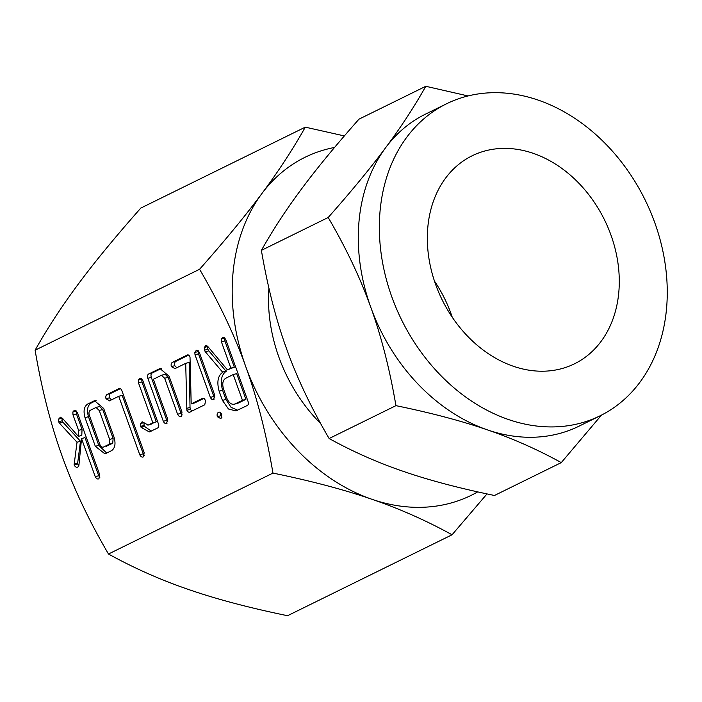 <?xml version="1.0" encoding="UTF-8"?>
<svg xmlns="http://www.w3.org/2000/svg" width="702" height="702" viewBox="0 0 702 702"><rect width="100%" height="100%" fill="white"/><g stroke="black" fill="none" stroke-linecap="round" stroke-linejoin="round"><path stroke-width="1.05" d="M219.287 412.109L218.647 412.285C219.884 411.82 220.902 412.574 221.7 414.531L220.963 418.717L217.304 416.698C216.813 414.373 217.26 412.899 218.647 412.285L219.006 412.153M213.987 399.447C212.618 400.087 211.407 399.412 210.363 397.411L195.024 354.8L194.805 352.492L196.297 350.307L197.832 350.395L199.421 352.632L214.759 395.244L213.548 399.613M190.54 411.793C189.18 412.767 187.96 412.25 186.881 410.249L185.705 363.355L175 368.62L171.314 366.646C170.84 364.312 171.297 362.829 172.683 362.188L186.907 355.194C188.127 354.466 189.163 355.072 190.014 357.011L191.19 403.904L202.448 398.367L204.238 398.578L205.581 400.605L204.765 404.791L189.742 412.1M187.882 354.922L187.434 354.984M166.979 423.385C165.593 424.008 164.373 423.315 163.32 421.305L147.832 378.299C147.166 375.86 147.613 374.35 149.166 373.762L159.959 368.541L169.112 376.281L182.002 412.109L181.274 416.356C179.879 416.979 178.659 416.277 177.606 414.259L164.654 378.273L161.469 375.28L153.361 379.264L167.708 419.12L166.549 423.552M181.274 416.356L180.835 416.523M182.187 414.926L181.055 413.276L168.103 377.299L165.102 374.236L161.469 375.28M142.181 421.788L148.157 425.079L152.843 422.771L138.496 382.915L138.329 380.063L139.777 378.387L141.295 378.466L142.892 380.738L158.371 423.736C159.126 425.912 158.863 427.342 157.573 428.009L149.342 431.941L141.102 427.395L140.549 423.587L142.111 421.805M151.141 424.236L147.885 425.166L156.3 421.797L152.843 422.771M109.696 400.754L105.993 398.789C105.519 396.454 105.984 394.963 107.371 394.331L118.831 388.689C120.139 388.083 121.192 388.855 121.999 390.996L144.182 452.632L143.445 456.862C142.058 457.485 140.839 456.791 139.777 454.782L118.735 396.305L109.275 400.912M105.87 453.457L104.931 453.825L95.323 446.314L85.012 417.664C83.126 410.802 84.135 406.204 88.013 403.852L94.542 400.728L103.694 408.467L114.014 437.118C115.891 443.646 115.075 448.157 111.557 450.658L105.87 453.457M272.973 473.087C266.198 433.494 257.116 397.981 245.718 366.532C234.45 335.021 219.077 302.597 199.587 269.27L35.1 350.201C41.866 389.794 50.956 425.307 62.355 456.756C73.622 488.267 88.996 520.691 108.477 554.018C134.161 568.181 160.863 580.01 188.592 589.504C216.181 599.069 249.175 607.8 287.566 615.715L452.062 534.775C426.377 520.612 399.675 508.783 371.946 499.289C344.357 489.724 311.363 480.993 272.973 473.087L108.477 554.018M60.662 417.163L60.091 417.321L62.452 418.304L78.343 436.372L78.58 430.37L72.999 414.873L72.832 412.013L74.28 410.337L75.798 410.424L77.395 412.697L99.658 474.526L98.921 478.773C97.534 479.396 96.314 478.703 95.261 476.702L81.537 438.583L78.931 465.189L77.887 467.076C76.474 467.655 75.211 466.944 74.096 464.935L77.027 442.225L59.407 423.113L58.643 421.805L58.626 419.12L60.416 417.207M74.096 463.978L77.676 462.995L80.476 441.242L77.027 442.225M222.929 337.25L224.219 337.408L225.807 339.654L247.99 401.281C248.745 403.439 248.482 404.852 247.218 405.528L235.933 410.933L228.466 408.994L222.437 400.403L219.129 391.207C216.567 381.634 217.98 375.184 223.385 371.849L222.639 372.209L205.37 351.816L204.379 350.245L204.317 347.472L205.756 345.647L207.564 346.209L227.439 369.849L230.888 368.155L221.446 341.918L221.253 339.022L222.832 337.267M206.239 345.507L206.836 345.551M199.587 269.27C224.859 240.716 245.621 215.479 261.881 193.568C278.273 171.578 292.752 149.438 305.3 127.15L140.812 208.082C115.54 236.635 94.779 261.872 78.519 283.783C62.127 305.774 47.657 327.913 35.1 350.201M487.004 493.918L452.062 534.775M305.3 127.15L344.349 135.934M334.556 147.455A188.347 147.016 63.8 0 0 324.57 149.807A188.347 147.016 63.8 0 0 261.881 193.568A188.347 147.016 63.8 0 0 245.718 366.532A188.347 147.016 63.8 0 0 371.946 499.289A188.347 147.016 63.8 0 0 451.658 502.825A188.347 147.016 63.8 0 0 477.711 491.883M320.665 423.578A144.472 112.768 -116.2 0 1 268.919 288.118M434.468 281.098A115.918 90.488 -116.2 0 1 452.228 317.19M484.196 151.167A115.918 90.488 -116.2 0 1 607.941 227.369A115.918 90.488 -116.2 0 1 574.482 363.812A115.918 90.488 -116.2 0 1 562.416 368.436A115.918 90.488 -116.2 0 1 438.671 292.234A115.918 90.488 -116.2 0 1 472.13 155.791A115.918 90.488 -116.2 0 1 484.196 151.167M601.474 415.11L561.275 462.609C537.574 449.526 512.916 438.61 487.32 429.843A173.877 135.732 63.8 0 0 560.916 433.108A173.877 135.732 63.8 0 0 579.01 426.175L600.07 415.812A173.877 135.732 -116.2 0 1 581.976 422.753A173.877 135.732 -116.2 0 1 396.358 308.45A173.877 135.732 -116.2 0 1 446.542 103.782A173.877 135.732 -116.2 0 1 464.636 96.85A173.877 135.732 -116.2 0 1 650.254 211.153A173.877 135.732 -116.2 0 1 600.07 415.812M446.542 103.782L425.482 114.145A173.877 135.732 63.8 0 0 385.705 147.604C400.842 127.308 414.206 106.871 425.798 86.285L358.976 119.165C335.653 145.525 316.479 168.822 301.474 189.049C286.337 209.345 272.973 229.791 261.39 250.368C267.637 286.916 276.026 319.708 286.548 348.736C296.946 377.825 311.144 407.757 329.124 438.531C352.834 451.605 377.483 462.521 403.088 471.288C428.562 480.115 459.02 488.18 494.462 495.48L561.275 462.609M487.32 429.843C461.846 421.016 431.388 412.952 395.946 405.651C389.698 369.103 381.309 336.319 370.788 307.283A173.877 135.732 63.8 0 0 487.32 429.843M329.124 438.531L395.946 405.651M385.705 147.604A173.877 135.732 63.8 0 0 370.788 307.283C360.38 278.194 346.191 248.262 328.203 217.488C351.526 191.137 370.7 167.839 385.705 147.604M425.798 86.285L468.032 95.946M261.39 250.368L328.203 217.488M80.476 441.242L62.864 422.139L59.407 423.113M62.864 422.139L62.092 420.823L58.643 421.805M62.092 420.823L62.083 418.146L58.626 419.12M78.58 430.37L82.037 429.396L81.792 435.389L78.343 436.372M82.037 429.396L76.457 413.899L72.999 414.873M76.457 413.899L76.281 411.039L72.832 412.013M99.833 477.351L98.71 475.728L95.261 476.702M98.71 475.728L84.986 437.609L81.537 438.583M78.826 465.645L77.553 463.952L74.096 464.935M77.553 463.952L77.676 462.995M106.695 453.044L98.771 445.34L95.323 446.314M98.771 445.34L88.461 416.69L85.012 417.664M88.461 416.69C86.583 409.828 87.583 405.221 91.462 402.878L88.013 403.852M91.462 402.878L96.104 400.596M95.358 400.588L93.699 401.053M106.344 446.244L112.732 443.234L113.119 438.452L102.703 409.512L99.508 406.493L96.376 407.371M102.703 409.512L99.245 410.486L96.06 407.467L99.508 406.493M96.06 407.467L90.286 410.301C88.935 411.223 88.619 412.908 89.356 415.356L99.772 444.287C100.763 446.595 102.009 447.516 103.51 447.042L109.284 444.208L109.661 439.426L99.245 410.486M113.119 438.452L109.661 439.426M112.732 443.234L109.284 444.208M111.53 399.85L109.442 397.815L105.993 398.789M109.442 397.815C108.977 395.472 109.433 393.989 110.819 393.357L107.371 394.331M110.819 393.357L120.393 388.645M144.358 455.44L143.234 453.799L139.777 454.782M143.234 453.799L122.183 395.331L118.735 396.305M151.263 431.116L144.559 426.421L141.102 427.395M144.559 426.421L144.068 425.465L140.619 426.439M144.068 425.465L143.998 422.613L140.549 423.587M156.3 421.797L141.944 381.941L138.496 382.915M141.944 381.941L141.778 379.08L138.329 380.063M167.883 421.955L166.769 420.331L163.32 421.305M166.769 420.331L151.29 377.325L147.832 378.299M151.29 377.325C150.614 374.886 151.062 373.376 152.615 372.788L149.166 373.762M152.615 372.788L161.513 368.41M160.767 368.401L159.108 368.866M181.055 413.276L177.606 414.259M168.103 377.299L164.654 378.273M164.917 374.306L161.785 375.184M191.883 411.135L190.33 409.275L186.881 410.249M190.33 409.275L190.023 407.432L186.565 408.406M190.023 407.432L189.154 362.381L185.705 363.355M176.807 367.734L174.763 365.672L171.314 366.646M174.763 365.672C174.289 363.338 174.745 361.855 176.132 361.214L172.683 362.188M176.132 361.214L188.61 355.08M203.896 398.376L194.638 402.93L191.19 403.904M214.891 398.034L213.812 396.437L210.363 397.411M213.812 396.437L198.473 353.826L195.024 354.8M198.473 353.826L198.254 351.518L194.805 352.492M198.254 351.518L198.455 350.895M221.92 417.251L220.761 415.724L217.304 416.698M220.761 415.724L220.7 412.82M237.697 410.214L231.055 407.318L225.895 399.429L222.578 390.233C220.016 380.659 221.428 374.21 226.834 370.875L223.385 371.849M225.991 371.112L208.827 350.842L205.37 351.816M208.827 350.842L207.836 349.271L204.379 350.245M207.836 349.271L207.766 346.498L204.317 347.472M230.888 368.155L234.336 367.181L227.439 369.849M234.336 367.181L224.894 340.944L221.446 341.918M224.894 340.944L224.701 338.048L221.253 339.022M225.895 399.429L222.437 400.403M222.578 390.233L219.129 391.207M238.461 402.992L234.231 404.247L238.461 402.992L245.911 399.324L236.653 373.604L233.204 374.578L225.746 378.246C222.78 380.159 222.034 383.757 223.526 389.04L226.834 398.236C229.045 403.159 231.765 405.072 235.003 403.966L242.462 400.298L233.204 374.578M245.911 399.324L242.462 400.298"/></g></svg>

